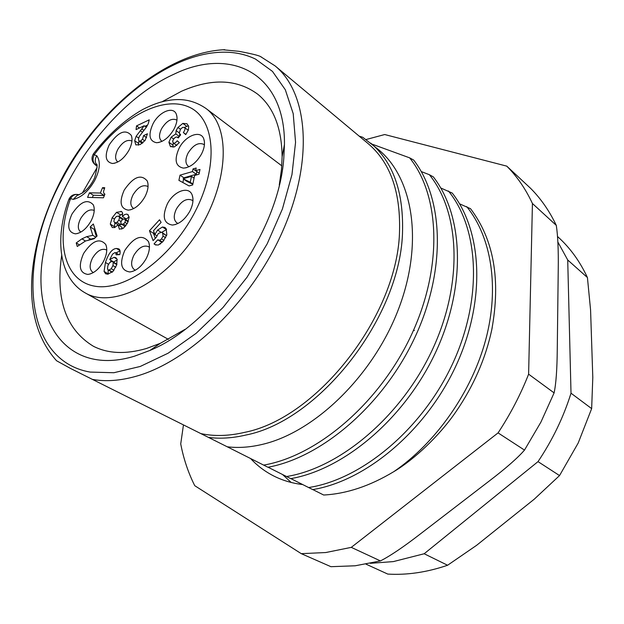 <?xml version="1.0" encoding="UTF-8"?>
<svg xmlns="http://www.w3.org/2000/svg" width="624" height="624" viewBox="0 0 624 624"><rect width="100%" height="100%" fill="white"/><g stroke="black" fill="none" stroke-linecap="round" stroke-linejoin="round"><path stroke-width="0.94" d="M424.164 553.753L447.595 565.25L476.572 545.345L534.238 499.192L559.541 475.574L538.013 461.627L424.164 553.753L393.362 561.592L370.367 563.324M447.595 565.25C426.933 572.294 406.996 575.234 387.785 574.08L366.038 564.166M538.021 461.627C552.513 440.006 563.511 417.199 571.015 393.206L567.715 259.99L587.426 277.54L590.569 309.917L592.8 377.426L591.653 408.619L578.206 443.001L559.541 475.574M414.414 330.595L413.673 329.932M557.864 242.018L567.723 259.997M291.166 482.453L282.532 474.513M250.622 458.562C257.408 465.878 265.325 471.791 274.357 476.299C283 480.566 292.445 483.327 302.695 484.559M359.159 136.126L362.786 137.303L378.409 149.549C413.603 178.355 423.79 243.758 398.237 309.832C372.863 375.96 315.003 431.683 263.344 444.148C250.544 447.299 238.508 448.18 227.23 446.784L70.59 368.488L56.55 360.742M366.093 139.526L384.704 134.534L506.774 166.14C517.085 176.498 525.642 188.955 532.428 203.494L528.614 374.182C520.603 394.579 510.416 414.149 498.069 432.892L351.281 547.365L325.759 552.536L301.275 553.66L194.743 485.683C188.269 472.781 183.596 458.858 180.726 443.914L183.456 424.913M492.211 327.545L491.774 329.784C485.542 358.644 473.647 385.882 456.082 411.512C439.522 435.833 414.024 459.631 393.9 471.596C369.954 486.018 346.538 493.826 323.669 495.019L312.842 489.575M351.281 547.365L380.453 560.921C390.296 555.875 403.33 547.092 419.539 534.573L488.865 481.307C505.924 468.273 517.803 457.868 524.495 450.091L540.914 422.12L554.104 392.886C556.023 384.025 557.076 369.58 557.263 349.541L558.246 268.96C558.511 250.31 557.864 235.786 556.304 225.389L532.428 203.494M380.453 560.921L355.212 565.781L330.938 566.693L301.275 553.66M524.495 450.091L498.069 432.892M528.614 374.182L554.104 392.886M556.304 225.389C549.455 211.006 540.875 198.643 530.564 188.3L506.774 166.14M200.881 433.602C214.258 436.457 228.813 436.051 244.553 432.377C317.951 418.111 398.681 313.934 399.555 229.866C400.335 190.772 389.836 161.998 368.035 143.536L275.028 65.848L260.543 56.597C258.718 55.458 251.503 53.687 238.891 51.308L222.838 49.764M260.543 56.597L261.308 56.971M174.205 74.1C113.732 101.221 56.363 179.423 44.031 249.904C29.57 320.658 66.994 376.935 134.589 356.148L149.861 350.47C213.478 324.496 279.053 230.662 283.811 157.958L284.458 144.355C285.152 72.805 230.693 46.667 174.205 74.1M491.759 329.784C500.932 279.942 493.865 239.585 470.543 208.712L459.537 203.798M290.87 478.616L312.725 489.598C365.633 480.909 425.006 431.66 455.348 367.123C485.714 302.601 483.015 232.385 452.275 193.089L440.755 187.98M268.055 467.228L290.745 478.639C343.972 469.459 404.134 419.016 435.178 353.278C466.245 287.555 464.022 216.395 433.345 176.888L429.374 174.712L421.262 171.569M227.23 446.784L267.922 467.251C321.446 457.548 382.411 405.873 414.196 338.879C446.004 271.9 444.296 199.797 413.696 160.079L409.64 157.849L371.873 144.074M393.9 471.596C436.121 442.666 471.783 391.88 485.768 339.557C499.629 287.18 491.361 237.128 466.744 206.645M370.703 143.091C392.683 161.756 403.307 190.804 402.558 230.24C401.794 315.315 320.034 420.771 245.739 435.068C232.534 438.149 220.1 438.929 208.447 437.416M263.609 465.098C316.766 456.121 378.674 404.079 410.717 336.383C442.868 268.694 440.528 196.232 409.64 157.849M286.541 476.533C339.425 468.078 400.514 417.316 431.808 350.899C463.211 284.482 460.372 212.979 429.374 174.712M308.615 487.539C361.218 479.583 421.496 430.045 452.088 364.845C482.773 299.66 479.474 229.094 448.399 190.967M82.251 193.175L97.094 167.544M162.006 101.798L181.506 91.252C211.723 78.008 237.175 79.03 257.868 94.318C273.647 107.32 281.736 128.154 282.118 156.819L281.518 169.19L279.271 185.047M185.039 329.355L160.337 343.309L146.422 348.504C125.72 354.479 108.03 353.73 93.358 346.242C65.949 329.55 55.388 299.294 61.659 255.466M167.318 203.97C161.959 216.52 163.66 223.548 172.419 225.053C179.135 224.266 184.938 219.656 189.836 211.216C192.949 205.031 193.736 199.688 192.215 195.179C189.025 185.484 173.745 191.061 167.318 203.97M124.784 250.435C119.285 263.422 120.978 270.598 129.862 271.97C136.133 271.066 141.578 266.604 146.203 258.586C149.518 251.963 150.283 246.301 148.512 241.613C142.015 233.875 134.105 236.816 124.784 250.435M83.561 253.523C78.14 266.105 79.576 273.078 87.875 274.427C93.772 273.562 98.966 269.248 103.467 261.472C106.844 254.74 107.617 249.093 105.776 244.522C99.676 237.627 92.274 240.622 83.561 253.523M71.947 214.094C66.76 225.849 67.93 232.424 75.457 233.836C81.26 233.103 86.44 228.836 91.01 221.029C94.279 214.578 95.059 209.212 93.358 204.929C87.571 198.487 80.434 201.544 71.947 214.094M124.207 190.109C119.02 201.973 120.377 208.642 128.279 210.14C134.573 209.43 140.119 204.976 144.924 196.771C148.06 190.577 148.847 185.328 147.295 181.022C141.102 173.698 133.411 176.732 124.207 190.109M109.262 144.791C104.341 155.727 105.394 161.959 112.421 163.488C118.552 162.926 124.051 158.535 128.918 150.314C131.945 144.401 132.74 139.441 131.313 135.447C125.494 128.747 118.147 131.859 109.262 144.791M152.981 123.833C148.06 134.823 149.245 141.125 156.523 142.724C163.098 142.21 168.925 137.662 174.018 129.082C176.927 123.38 177.731 118.529 176.428 114.527C173.644 105.698 159.143 111.602 152.981 123.833M179.111 148.216C174.018 159.861 175.469 166.491 183.472 168.113C190.336 167.505 196.326 162.856 201.443 154.151C204.376 148.364 205.179 143.372 203.853 139.175C200.951 129.574 185.507 135.392 179.111 148.216M149.245 119.831L136.516 125.908L136.063 129.597L144.152 125.752L136.133 136.282L134.683 140.712L135.829 144.901L140.213 144.581L145.119 140.408L147.436 133.778L143.59 135.58L142.483 139.253L140.54 141.055L138.863 141.016L138.473 139.097L139.386 136.336L146.406 127.163L148.278 123.653L149.245 119.831M104.738 187.715L102.539 187.676L100.355 193.05L89.45 192.808L87.578 197.387L103.436 197.8L104.902 194.173L103.67 193.073L103.576 191.295L104.738 187.715M185.734 134.628L188.425 129.925L188.698 126.454L186.966 123.747L182.824 123.404L177.949 127.444L176.14 130.611L175.789 133.91L171.116 137.194L168.901 142.256L170.297 146.297L174.447 146.913L179.353 142.662L177.216 140.751C175.555 142.896 174.229 143.621 173.238 142.919L172.63 141.211L173.722 138.902L175.367 137.35L176.873 136.952L178.277 137.927L180.632 134.815L179.267 133.084L180.508 129.215L182.668 127.358L184.47 127.499C185.453 128.372 185.086 130.049 183.355 132.545L185.734 134.628M189.095 185.944L192.676 184.954L194.641 175.453L199.001 174.221L199.984 169.439L195.632 170.68L196.186 168.012L193.027 168.917L192.473 171.584L180.016 175.149L178.909 180.367L189.095 185.944M154.05 243.875L155.025 244.647L158.207 245.084L162.942 241.621L166.834 234.788L166.187 228.805L164.923 227.44L162.443 227.003L157.615 230.069L154.861 234.499L153.473 230.74L161.101 222.401L159.518 219.781L149.479 230.763L153.091 240.638L156.382 237.237L158.34 233.454L161.717 232.19L162.653 233.22L163.067 236.106L161.499 238.953L159.697 240.256L157.778 239.811L154.05 243.875L156.031 245.115M119.777 254.623C120.463 251.628 120.136 249.717 118.802 248.898L116.47 248.461C112.148 248.75 108.475 253.414 105.448 262.454L104.075 271.432L105.604 273.757L107.726 274.193L112.905 271.534L116.688 264.974L117.078 259.233L115.846 257.689L114.059 257.306L109.715 259.631L112.585 254.093L114.964 252.564L115.651 252.704L116.15 254.834L119.777 254.623M93.343 223.977L90.199 226.918L92.797 235.326L86.674 236.675L81.892 238.859L76.214 242.954L77.251 246.48L85.441 241.028L94.13 238.75L97.094 235.997L93.343 223.977M122.429 216.536L122.522 212.761L121.524 211.559L116.54 212.324L112.187 217.729L110.292 224.086L112.336 227.549L114.777 227.503L118.069 224.812L119.371 229.187L123.38 228.259L127.39 223.291L129.137 217.308L127.803 214.539L126.539 214.102L124.527 214.617L122.429 216.536L126.344 219.008L129.09 216.785M78.616 195L77.228 195.312L73.312 199.376C81.37 197.473 88.475 191.225 94.63 180.625C100.019 169.783 100.745 161.499 96.806 155.774L94.201 154.783C92.204 159.136 92.804 162.638 96.01 165.305L96.954 165.922M96.704 164.923L96.104 164.057C94.786 161.429 95.02 158.668 96.806 155.774M192.941 201.045L191.935 200.14C186.615 198.019 181.451 200.944 176.444 208.9C173.394 215.358 173.534 220.015 176.873 222.869L178.097 223.447M149.448 247.4L148.528 246.659C143.489 244.795 138.606 247.658 133.887 255.255C130.712 262.018 130.876 266.83 134.386 269.677L135.47 270.153M106.766 250.185L106.205 249.787C101.517 248.134 96.931 250.934 92.438 258.18C89.279 264.865 89.388 269.56 92.75 272.267L93.366 272.563M94.232 210.522L93.99 210.358C89.497 208.759 85.028 211.528 80.574 218.673C77.548 224.975 77.571 229.398 80.629 231.941L80.878 232.081M148.044 186.732L147.498 186.303C142.615 184.431 137.787 187.286 133.021 194.86C130.042 201.1 130.096 205.546 133.193 208.198L133.809 208.525M131.937 141.086L131.765 140.962C127.14 139.183 122.476 142.007 117.78 149.425C114.941 155.259 114.91 159.409 117.679 161.866L117.858 161.975M176.943 120.268L176.545 119.941C171.592 117.928 166.624 120.814 161.647 128.606C158.847 134.386 158.839 138.544 161.624 141.071L162.061 141.344M204.399 145.01L203.642 144.323C198.377 142.147 193.175 145.08 188.05 153.122C185.164 159.143 185.227 163.511 188.23 166.21L189.119 166.702M144.947 126.313L147.638 125.034M136.516 125.908L139.456 127.982M143.59 135.58L146.578 137.678M138.411 145.22L138.949 141.086M144.152 125.752L146.32 127.288M102.539 187.676L104.309 188.815M89.45 192.808L93.311 195.25L104.224 195.515L104.77 194.158M92.391 197.512L93.311 195.25M100.355 193.05L104.224 195.515M185.905 134.394L183.355 132.545M172.926 147.264L173.183 142.873M175.789 133.91L179.369 136.484M177.622 137.35L179.213 136.695M179.517 136.289L179.712 133.895M188.12 130.159L184.361 127.421L188.487 125.752M180.016 175.149L183.869 177.801L196.31 174.268L196.927 171.592M182.871 182.536L183.596 179.072M183.706 178.55L183.869 177.801M192.473 171.584L196.31 174.268M193.027 168.917L196.864 171.608M195.632 170.68L199.212 173.191M183.089 178.721L191.482 176.35L190.25 182.263L183.089 178.721L186.943 181.381L192.816 184.283M191.482 176.35L194.087 178.16M190.25 182.263L192.863 184.057M160.017 244.195L161.749 242.307L157.778 239.811M166.577 235.685L161.717 232.19M149.479 230.763L153.434 233.267L154.128 232.51M155.306 238.352L153.434 233.267M156.85 235.755L154.861 234.499M161.858 232.276L166.561 229.515M109.715 259.631L113.724 262.01L117.265 259.826M108.202 274.154L108.139 269.888M110.518 261.885L111.111 260.458M115.986 252.907L120.042 250.91M108.108 269.872L107.484 269.006L107.866 265.738L109.645 262.571L111.813 261.472L112.655 261.643L113.256 262.525L112.921 265.574L111.259 268.733L108.989 270.052L108.108 269.872L112.164 272.243M116.914 264.225L112.655 261.643M90.199 226.918L94.13 229.304L94.809 228.673M79.349 244.803L76.214 242.954M88.959 239.678L94.965 237.978M92.797 235.326L95.839 237.167M96.416 236.636L94.13 229.304M118.069 224.812L122.008 227.261L121.789 229.133M114.348 227.627L114.917 222.823L113.849 221.302L114.559 218.665L116.384 216.458L118.544 216.099L119.574 217.519L118.81 220.178L116.961 222.401L114.949 222.791L118.888 225.241L121.579 224.266M118.833 216.232L122.717 213.673M123.193 219.071L118.903 216.271M114.598 222.62L118.888 225.241M124.472 218.993L125.455 220.194L124.948 222.347L123.466 224.047L121.368 224.133L120.736 223.127L121.259 221.044L122.803 219.274L124.472 218.993M587.426 277.54C579.93 261.44 570.164 247.946 558.113 237.05L557.505 236.504M571.015 393.198L591.653 408.619M90.067 372.076C21.98 360.173 16.708 259.046 63.944 175.984C99.349 110.292 162.802 56.698 216.895 52.478C231.083 51.308 243.961 53.508 255.52 59.085L272.477 71.401L285.308 89.747L293.21 113.662L295.558 142.342L291.97 174.603L282.407 208.993L267.197 243.805L247.018 277.251L222.916 307.601L196.154 333.31L168.137 353.192L140.267 366.452L113.872 372.731L90.067 372.076M275.028 65.848C307.827 92.516 313.95 159.19 283.366 229.616C252.962 300.019 190 361.296 136.141 376.264C120.058 380.796 105.37 381.818 92.079 379.322M281.783 165.82L205.826 108.365C231.629 126.812 228.891 184.556 196.459 233.891C164.33 283.421 112.562 309.153 85.293 292.952L168.449 339.386M96.899 165.649L95.581 165.079L96.962 165.984M93.499 153.761L94.201 154.783C121.914 117.078 163.215 95.082 189.166 107.149C215.335 118.739 219.25 166.14 194.493 212.831C170.056 259.576 123.458 292.282 93.834 286.003C63.944 280.199 55.201 240.7 70.543 198.643L68.741 199.742M78.663 194.727L77.805 194.509C74.74 194.158 72.322 195.538 70.543 198.643L73.312 199.376M140.54 141.055L143.013 142.771M142.483 139.253L144.791 140.868M134.683 140.712L138.45 143.325M136.133 136.282L138.684 138.06M140.291 130.666L142.451 132.179M143.933 130.416L141.796 128.911M184.47 127.499L188.222 130.237M178.316 137.873L177.77 137.483M170.297 146.297L171.14 146.89M168.901 142.256L172.676 144.94M171.116 137.194L173.644 138.996M176.14 130.611L179.197 132.818M177.949 127.444L180.461 129.269M182.824 123.404L186.568 126.142M159.697 240.256L162.536 242.05M161.499 238.953L163.917 240.482M163.067 236.106L165.695 237.775M162.653 233.22L166.569 235.716M157.615 230.069L160.563 231.949M162.443 227.003L166.39 229.538M116.47 248.461L119.972 250.583M114.059 257.306L117.008 259.069M104.075 271.432L108.1 273.772M105.448 262.454L108.482 264.241M113.256 262.525L116.797 264.623M112.921 265.574L115.783 267.259M111.259 268.733L113.95 270.317M108.989 270.052L112.39 272.041M81.892 238.859L85.496 241.004M86.674 236.675L90.62 239.039M127.187 214.25L128.302 214.952M110.292 224.086L114.223 226.52M112.187 217.729L114.348 219.079M116.54 212.324L120.455 214.789M120.916 211.271L122.015 211.965M119.574 217.519L122.593 219.414M118.81 220.178L121.009 221.559M116.961 222.401L120.892 224.858M125.455 220.194L128.092 221.855M124.948 222.347L127.148 223.727M123.466 224.047L125.962 225.599M121.719 224.305L125.252 226.504M224.734 49.686C168.34 52.112 102.999 105.152 65.029 172.536C28.049 240.365 16.825 316.61 56.597 360.781M282.118 156.819L284.458 144.355M160.337 343.309L149.861 350.47M205.826 108.365C190.835 98.241 177.372 98.592 165.68 100.932C158.886 102.274 151.164 105.167 142.529 109.606C124.48 120.026 108.116 134.784 93.421 153.863C90.971 158.168 91.697 161.905 95.581 165.079M79.084 194.836L77.805 194.509C73.687 193.986 70.723 195.569 68.921 199.251C54.241 238.953 59.132 278.351 85.293 292.952M96.104 164.057L96.205 164.073C97.773 163.511 97.243 168.09 94.606 177.817C90.184 187.114 84.388 192.941 77.228 195.312M175.492 224.507L172.419 225.053M192.91 198.221L192.215 195.179M132.803 271.354L129.862 271.97M149.308 244.499L148.512 241.613M90.472 273.897L87.875 274.427M106.548 247.034L105.776 244.522M77.774 233.438L75.457 233.836M94.045 207.152L93.358 204.929M130.884 209.726L128.279 210.14M147.958 183.573L147.295 181.022M114.676 163.207L112.421 163.488M131.898 137.662L131.313 135.447M159.011 142.451L156.523 142.724M176.982 116.992L176.428 114.527M186.319 167.739L183.472 168.113M204.446 141.999L203.853 139.175M139.004 141.133L142.249 143.387M104.364 193.9L104.887 194.228M177.473 137.249L178.331 137.857M173.238 142.919L176.787 145.447M115.651 252.704L118.919 254.67M124.816 219.157L128.302 221.348M121.368 224.133L125.221 226.535"/></g></svg>
